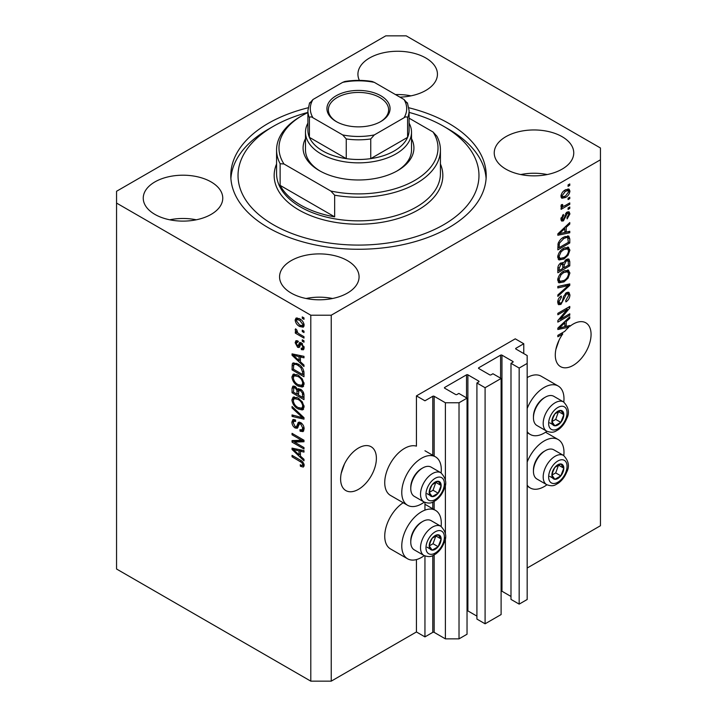 <?xml version="1.0" encoding="UTF-8"?>
<svg xmlns="http://www.w3.org/2000/svg" width="717" height="717" viewBox="0 0 717 717"><rect width="100%" height="100%" fill="white"/><g stroke="black" fill="none" stroke-linecap="round" stroke-linejoin="round"><path stroke-width="1.08" d="M523.769 343.748L515.254 338.827L416.434 395.883L424.948 400.794L432.79 396.277A0.968 0.556 0 0 1 434.152 396.277L445.391 402.766L459.023 402.766L467.036 398.141L458.853 393.418L456.98 394.502A0.968 0.556 0 0 1 455.618 394.502L444.71 388.211L444.71 387.422L466.525 374.83A0.968 0.556 0 0 1 467.887 374.83L478.786 381.121A0.968 0.556 0 0 1 478.786 381.91L476.913 382.995L485.095 387.718L501.111 378.468L492.929 373.745L491.055 374.83A0.968 0.556 0 0 1 489.693 374.83L478.786 368.529L478.786 367.749L500.6 355.157A0.968 0.556 0 0 1 501.963 355.157L512.861 361.449A0.968 0.556 0 0 1 512.861 362.237L510.988 363.322L519.171 368.045L527.174 363.42L527.174 355.551L515.935 349.054L515.935 348.265L523.769 343.748L523.769 353.58M515.935 348.265A0.968 0.556 0 0 0 515.935 349.054M510.988 363.322L510.988 599.403L519.171 604.126L527.174 599.502L527.174 363.42M519.171 604.126L519.171 368.045M501.111 591.086A0.968 0.556 0 0 1 501.963 591.238L510.988 596.454M478.786 367.749A0.968 0.556 0 0 0 478.786 368.529M476.913 382.995L476.913 619.076L485.095 623.799L501.111 614.559L501.111 378.468M485.095 623.799L485.095 387.718M467.036 610.759A0.968 0.556 0 0 1 467.887 610.911L476.913 616.127M444.71 387.422A0.968 0.556 0 0 0 444.71 388.211M331.236 681.15L331.236 315.211L600.443 159.792L600.443 147.989L406.207 35.85L385.764 35.85L116.557 191.269L116.557 569.011L310.793 681.15L331.236 681.15L416.434 631.964L424.948 636.884L432.79 632.358A0.968 0.556 0 0 1 434.152 632.358L445.391 638.856L459.023 638.856L467.036 634.231L467.036 398.141M459.023 638.856L459.023 402.766M445.391 638.856L445.391 537.463M445.391 533.753L445.391 483.948M445.391 480.247L445.391 402.766M424.948 636.884L424.948 555.944M424.948 510.137L424.948 502.438M416.434 631.964L416.434 559.574M424.258 502.106A27.954 16.141 -60 0 1 421.542 503.89A27.954 16.141 -60 0 1 407.57 505.27L390.523 495.438A27.954 16.141 -60 0 1 386.239 473.041A27.954 16.141 -60 0 1 404.505 448.412A27.954 16.141 -60 0 1 416.434 446.144L416.434 395.883M341.22 473.31L344.429 464.033M340.611 479.001A25.301 14.609 120 0 0 345.854 490.58A25.301 14.609 120 0 0 365.347 483.805A25.301 14.609 120 0 0 376.389 458.342A25.301 14.609 120 0 0 371.146 446.763A25.301 14.609 120 0 0 351.653 453.538A25.301 14.609 120 0 0 340.611 479.001M555.899 349.367L559.108 340.091M561.545 333.199L562.782 333.916A25.301 14.609 120 0 0 555.29 355.058A25.301 14.609 120 0 0 560.533 366.638A25.301 14.609 120 0 0 580.026 359.862A25.301 14.609 120 0 0 591.068 334.4A25.301 14.609 120 0 0 585.825 322.82A25.301 14.609 120 0 0 569.773 326.414L568.689 325.796M399.898 97.136A39.758 22.953 0 0 0 437.442 74.209A39.758 22.953 0 0 0 425.799 57.978A39.758 22.953 0 0 0 382.475 53.004A39.758 22.953 0 0 0 357.926 74.209A39.758 22.953 0 0 0 359.396 80.385M410.94 95.854A39.758 22.953 0 0 0 395.479 94.581M211.121 181.93A39.758 22.953 0 0 0 167.796 176.947A39.758 22.953 0 0 0 143.248 198.161A39.758 22.953 0 0 0 154.899 214.392A39.758 22.953 0 0 0 198.224 219.366A39.758 22.953 0 0 0 222.763 198.161A39.758 22.953 0 0 0 211.121 181.93M196.261 219.796A39.758 22.953 0 0 0 169.759 219.796M347.422 260.621A39.758 22.953 0 0 0 304.098 255.646A39.758 22.953 0 0 0 279.558 276.852A39.758 22.953 0 0 0 291.201 293.083A39.758 22.953 0 0 0 334.525 298.057A39.758 22.953 0 0 0 359.074 276.852A39.758 22.953 0 0 0 347.422 260.621M332.563 298.496A39.758 22.953 0 0 0 306.06 298.496M562.101 136.678A39.758 22.953 0 0 0 518.776 131.704A39.758 22.953 0 0 0 494.237 152.909A39.758 22.953 0 0 0 505.879 169.14A39.758 22.953 0 0 0 549.204 174.114A39.758 22.953 0 0 0 573.752 152.909A39.758 22.953 0 0 0 562.101 136.678M547.241 174.554A39.758 22.953 0 0 0 520.739 174.554M441.116 526.412A27.954 16.141 120 0 0 435.515 510.37A27.954 16.141 120 0 0 421.542 511.759A27.954 16.141 120 0 0 403.277 536.388A27.954 16.141 120 0 0 407.57 558.785A27.954 16.141 120 0 0 421.542 557.405A27.954 16.141 120 0 0 424.258 555.621M407.57 505.27A27.954 16.141 -60 0 1 403.277 482.873A27.954 16.141 -60 0 1 421.542 458.244A27.954 16.141 -60 0 1 435.515 456.863A27.954 16.141 -60 0 1 441.116 472.897M527.174 462.026A27.954 16.141 -60 0 1 544.212 440.937A27.954 16.141 -60 0 1 558.193 439.548A27.954 16.141 -60 0 1 563.795 455.591M546.928 484.791A27.954 16.141 -60 0 1 544.212 486.574A27.954 16.141 -60 0 1 530.239 487.963A27.954 16.141 -60 0 1 527.174 485.158M563.795 402.076A27.954 16.141 120 0 0 558.193 386.033A27.954 16.141 120 0 0 544.212 387.422A27.954 16.141 120 0 0 527.174 408.511M527.174 431.643A27.954 16.141 120 0 0 530.239 434.448A27.954 16.141 120 0 0 544.212 433.068A27.954 16.141 120 0 0 546.928 431.275M308.113 107.783A127.707 73.734 0 0 0 230.793 175.531A127.707 73.734 0 0 0 268.203 227.665A127.707 73.734 0 0 0 407.373 243.655A127.707 73.734 0 0 0 486.207 175.531A127.707 73.734 0 0 0 448.797 123.396A127.707 73.734 0 0 0 408.887 107.783M567.21 326.145A25.301 14.609 120 0 0 567.102 326.244L568.805 327.221A25.301 14.609 120 0 0 564.79 331.335L557.844 335.341L557.844 336.766L562.782 333.916M568.805 327.221L557.844 329.506L557.844 328.117L569.773 316.824L569.773 318.312L566.206 321.575L566.206 326.387L569.773 325.536L569.773 326.414M560.273 319.271L569.773 313.786L569.773 315.22L557.844 322.103L557.844 320.58L567.353 309.278L557.844 314.772L557.844 313.338L569.773 306.455L569.773 307.987L560.273 319.271L559.385 318.751M566.457 292.626L568.939 292.348L569.925 294.965C569.773 297.949 568.429 300.262 565.901 301.893L565.74 300.548L568.536 295.646L567.891 293.871L566.493 294.042L560.954 304.384L558.633 304.68L557.692 302.278C557.799 299.598 558.991 297.501 561.25 295.987L561.411 297.331L559.081 301.427L559.672 303.094L560.99 302.941L562.2 301.794L563.607 296.399L566.457 292.626M557.844 286.459L569.773 283.905L569.773 285.384L557.844 296.39L557.844 294.92L568.375 285.527L557.844 287.938L557.844 286.459M568.106 270.004L569.925 273.007L568.052 278.151L563.965 281.906L558.955 282.857L557.692 280.06C558.31 275.973 560.353 272.98 563.822 271.08L568.706 270.255M568.106 247.114L569.925 250.116L568.052 255.252L563.965 259.007L558.955 259.957L557.692 257.17C558.31 253.083 560.353 250.081 563.822 248.181L568.706 247.365M566.206 232.129L569.773 231.277L569.773 232.765L557.844 235.257L557.844 233.859L569.773 222.575L569.773 224.054L566.206 227.316L566.206 232.129L564.817 231.331M568.07 184.923L569.773 183.937L569.773 185.371L568.07 186.357L568.07 184.923M527.174 568.025L600.443 525.731L600.443 159.792M558.193 386.033L541.156 376.201A27.954 16.141 120 0 0 527.174 377.581M403.178 502.742A27.954 16.141 120 0 0 385.997 527.407A27.954 16.141 120 0 0 390.523 548.953L407.57 558.785M565.346 189.888L569.047 189.109L569.925 191.089C569.468 194.074 567.972 196.216 565.435 197.534L561.823 198.259L560.945 196.279C561.384 193.339 562.854 191.215 565.346 189.888M568.07 198.161L569.773 197.175L569.773 198.609L568.07 199.586L568.07 198.161M565.274 205.492L569.773 202.893L569.773 204.327L561.097 209.337L561.097 207.903L562.478 207.105L560.945 206.308L561.411 204.686L562.648 204.506L562.495 205.564L563.499 206.263L565.274 205.492M561.277 206.998L560.945 206.308M561.312 204.883L563.499 206.263M568.07 207.993L569.773 207.007L569.773 208.441L568.07 209.427L568.07 207.993M567.129 212.115L569.137 211.838L569.925 213.881L567.138 218.909L566.986 217.565L568.689 214.5L568.258 213.316L567.344 213.424L563.419 220.872L561.68 221.096L560.945 219.124L563.419 214.437L563.58 215.772L562.182 218.362L563.239 219.545L567.129 212.115M560.873 218.631L563.239 219.545M563.741 237.139L568.778 236.09L569.773 238.904L569.773 242.964L557.844 249.848L558.068 243.646C559.314 240.553 561.205 238.385 563.741 237.139M566.269 259.473L568.939 259.061L569.773 261.615L569.773 265.855L557.844 272.738L557.844 268.472C557.853 266.15 558.857 264.313 560.846 262.96L563.347 263.049L566.269 259.473M562.953 262.709L562.442 262.53M294.481 442.084L303.981 447.569L303.981 448.994L292.052 442.111L292.052 440.588L301.561 440.265L292.052 434.78L292.052 433.346L303.981 440.238L303.981 441.762L294.481 442.084L296.184 441.098L303.981 440.838M300.656 422.582C302.906 424.132 304.071 426.248 304.133 428.918L303.067 431.607L300.109 431.204L299.948 429.68L301.938 429.922L302.735 427.995L300.701 424.034L299.455 423.864L297.331 428.255L295.162 427.995C293.065 426.57 291.98 424.607 291.9 422.107L292.886 419.597L295.458 419.938L295.61 421.453L293.889 421.229L293.289 422.869L295.189 426.579L296.399 426.83L298.487 422.277L300.656 422.582M292.052 406.467L303.981 417.688L303.981 419.167L292.052 416.398L292.052 414.928L302.583 417.697L292.052 407.955L292.052 406.467M304.133 406.969L302.26 409.945L298.173 408.977C294.624 407.095 292.536 404.065 291.9 399.898L293.154 397.119L298.03 397.989L302.314 401.861L304.133 406.969M302.924 409.694L303.452 409.264M304.133 384.07L302.26 387.055L298.173 386.087C294.624 384.204 292.536 381.175 291.9 376.999L293.154 374.229L298.03 375.09L302.314 378.97L304.133 384.07M302.924 386.795L303.452 386.364M302.278 330.152L303.981 331.137L303.981 332.563L302.278 331.577L302.278 330.152M299.554 318.742C302.135 320.042 303.667 322.211 304.133 325.231L303.246 327.203L299.643 326.486C297.098 325.168 295.601 323.026 295.153 320.042L296.04 318.07L299.554 318.742M304.133 465.432L303.291 467.099L300.414 466.256L300.262 464.741C301.552 465.656 302.377 465.602 302.735 464.562L301.839 462.617L292.052 456.774L292.052 455.349L300.145 460.018C302.404 461.049 303.73 462.85 304.133 465.432M304.116 464.347L302.413 465.324L303.883 463.908M116.557 203.072L310.793 315.211L331.236 315.211M310.793 681.15L310.793 315.211M300.414 361.798L303.981 365.061L303.981 366.548L292.052 355.265L292.052 353.866L303.981 356.349L303.981 357.837L300.414 356.985L300.414 361.798M301.337 342.843L304.133 347.844L303.39 349.788L301.346 349.645L301.194 348.121L302.431 348.238L302.897 347.028L301.552 344.393L300.764 344.268L299.204 347.503L297.627 347.315L295.153 342.717L295.915 340.709L297.627 340.88L297.779 342.403L296.775 342.314L296.39 343.38L297.447 345.782L298.173 345.746L299.581 342.538L301.337 342.843M297.447 345.782L299.876 344.769L300.674 342.529M302.278 339.804L303.981 340.79L303.981 342.224L302.278 341.238L302.278 339.804M299.482 334.086L303.981 336.676L303.981 338.11L295.305 333.1L295.305 331.666L296.686 332.473L295.153 329.892L295.61 328.807L296.856 330.062L297.707 332.805L299.482 334.086M302.278 316.914L303.981 317.9L303.981 319.325L302.278 318.348L302.278 316.914M297.949 363.958C301.481 365.751 303.488 368.663 303.981 372.679L303.981 376.739L292.052 369.855L292.276 363.913L293.047 362.936L297.949 363.958M298.89 388.641L297.546 389.412L300.477 389.206C302.789 390.657 303.963 392.719 303.981 395.399L303.981 399.638L292.052 392.746L292.052 388.48L292.832 386.176L295.054 386.427L297.546 389.412L298.066 388.811M300.414 456.057L303.981 459.31L303.981 460.798L292.052 449.514L292.052 448.125L303.981 450.608L303.981 452.095L300.414 451.244L300.414 456.057M304.071 466.113L302.305 465.378M301.902 465.396L300.414 466.256M302.798 462.062L301.839 462.617M293.289 456.066L292.052 456.774M300.414 360.579L299.849 360.042M294.239 354.736L293.755 354.279L292.052 355.265M303.981 356.448L302.117 355.999L300.414 356.985M300.728 356.806L300.728 355.677L299.025 356.654L293.289 355.282L299.025 360.526L299.025 356.654M300.414 359.719L299.025 360.526M294.759 354.431L293.289 355.282M303.999 348.946L303.049 348.659L301.346 349.645M303.049 348.659L302.977 347.924M303.963 346.41L302.897 347.028M302.556 343.819L301.552 344.393M302.18 343.452L300.764 344.268M299.858 346.58L297.627 347.315M299.33 346.329L298.415 345.639M296.874 342.26L296.856 341.731L295.153 342.717M296.856 341.731L296.981 340.656M299.15 344.805L299.876 344.769L299.15 344.805M303.515 340.521L302.278 341.238M297.17 332.213L296.686 332.473M296.542 332.383L295.305 333.1M296.13 329.327L295.153 329.892M303.515 317.631L302.278 318.348M303.909 326.45L301.893 325.805M301.023 325.688L299.643 326.486M296.892 319.657L296.856 319.065L295.153 320.042M296.856 319.065L297.08 317.837M299.097 318.491L296.928 319.63L296.39 320.795L299.634 325.052L302.341 325.661L302.897 324.478L299.634 320.221L296.928 319.63M302.341 325.661L304.098 324.64M300.799 319.549L299.634 320.221M303.945 323.869L302.897 324.478M303.515 330.869L302.278 331.577M303.981 374.776L303.049 374.238M293.45 369.049L292.052 369.855M293.755 364.989L293.979 362.927L292.276 363.913M296.739 363.331L293.683 364.998L293.45 369.228L302.583 374.507L302.583 372.051L300.844 367.615L297.931 365.383C296.13 364.146 294.714 364.021 293.683 364.998M303.981 373.7L302.583 374.507M299.114 364.693L297.931 365.383M301.785 367.068L300.844 367.615M303.874 371.298L302.583 372.051M303.632 386.131L300.773 385.567M299.527 385.307L298.173 386.087M293.612 376.398L291.9 376.999M293.603 376.022L294.14 373.933M295.296 375.547L296.999 374.561L295.942 374.776L294.239 375.762L293.289 377.796C293.809 381.005 295.44 383.299 298.191 384.671L301.794 385.316L302.735 383.281C302.242 380.144 300.656 377.886 297.994 376.506L294.239 375.762M301.794 385.316L304.125 383.712M299.168 375.825L297.994 376.506M303.972 382.573L302.735 383.281M303.981 397.666L303.049 397.128M298.406 394.449L297.474 393.911M293.45 391.948L292.052 392.746M293.755 387.87L293.934 386.006M300.755 389.376L298.944 390.406L298.406 394.986L302.583 397.397L302.431 393.086L300.486 390.64L298.944 390.406M298.711 390.666L298.505 388.865M293.45 392.118L297.008 394.18L296.892 390.182L295.243 387.978L293.898 387.754L293.45 392.118M298.406 393.373L297.008 394.18M296.255 387.395L295.243 387.978M298.595 389.197L296.892 390.182M303.981 396.591L302.583 397.397M301.597 390.003L300.486 390.64M303.461 392.495L302.431 393.086M303.856 393.83L302.583 394.556M303.632 409.022L300.773 408.466M299.527 408.197L298.173 408.977M293.612 399.297L291.9 399.898M293.603 398.912L294.14 396.824M295.296 398.437L296.999 397.451L295.942 397.666L294.239 398.652L293.289 400.686C293.809 403.904 295.44 406.189 298.191 407.561L301.794 408.215L302.735 406.172C302.242 403.035 300.656 400.776 297.994 399.396L294.239 398.652M301.794 408.215L304.125 406.611M299.168 398.715L297.994 399.396M303.972 405.463L302.735 406.172M303.981 417.787L302.879 417.527M295.538 415.833L293.755 415.412L292.052 416.398M303.452 417.195L302.583 417.697M293.029 407.381L292.052 407.955M303.757 430.854L301.812 430.218L300.109 431.204M301.938 429.922L304.116 428.452M303.963 427.287L302.735 427.995M301.767 423.415L300.701 424.034M297.994 427.44L296.865 427.009L295.162 427.995M293.612 421.488L291.9 422.107M293.603 421.121L293.907 419.4M299.518 422.071L298.111 425.844L296.399 426.83M299.437 422.116L297.815 423.057M294.947 441.815L293.755 441.125L292.052 442.111M293.755 441.125L293.755 440.534M302.798 439.548L301.561 440.265M293.289 434.063L292.052 434.78M300.414 454.838L299.849 454.3M294.239 448.994L293.755 448.537L292.052 449.514M303.981 450.706L302.117 450.258L300.414 451.244M300.728 451.065L300.728 449.926L299.025 450.912L293.289 449.532L299.025 454.784L299.025 450.912M300.414 453.978L299.025 454.784M294.759 448.69L293.289 449.532M568.536 184.654L569.773 185.371M568.007 188.885L568.222 190.113L569.925 191.089M568.222 190.113L568.187 190.695M564.055 196.736L565.435 197.534M563.177 196.852L561.16 197.507M561.115 194.988L562.702 196.691L565.426 196.1L568.689 191.771L568.151 190.668L565.991 189.539M560.981 195.696L562.702 196.691M564.261 190.597L565.426 191.278L562.182 195.598M568.151 190.668L565.426 191.278M568.536 197.892L569.773 198.609M568.536 203.61L569.773 204.327M562.962 206.29L562.02 206.837M560.945 206.218L562.478 207.105M568.536 207.724L569.773 208.441M568.07 211.721L568.222 212.895L569.925 213.881M566.224 212.779L567.344 213.424M565.516 213.603L566.555 214.204M562.316 219.465L561.716 219.895L563.419 220.872M561.716 219.895L561.061 220.182M562.54 215.172L563.58 215.772M561.106 217.744L562.182 218.362M568.07 231.69L569.773 232.765M568.07 231.779L564.817 232.46M563.499 232.738L560.811 233.294M558.857 233.706L557.844 233.912M568.796 223.498L569.773 224.054M565.31 226.796L566.206 227.316M564.503 227.558L564.503 228.418M561.348 233.177L564.817 232.469L564.817 228.598L559.09 233.841L561.348 233.177M558.328 233.401L559.09 233.841M563.938 228.087L564.817 228.598M567.703 235.821L568.07 237.919L569.773 238.904M568.375 242.158L569.773 242.964M558.776 247.338L557.844 247.876M557.844 246.809L559.242 247.607L568.375 242.337L567.658 237.596L565.086 236.449M557.925 244.434L559.242 245.196L559.242 247.607M558.453 242.516L559.475 243.108L559.242 245.196M562.54 237.901L563.723 238.582L559.475 243.108M564.987 236.493L566.636 237.444L563.723 238.582M567.658 237.596L566.636 237.444M567.156 254.732L568.052 255.252M562.648 258.245L563.965 259.007M561.017 258.676L558.229 259.294M567.712 247.033L568.222 249.131L569.925 250.116M557.862 255.655L559.081 256.354L560.013 258.443L563.983 257.573C566.555 256.175 568.07 253.961 568.536 250.932L567.595 248.88L564.853 247.652M557.701 256.838L560.013 258.443M560.147 251.246L561.088 251.792L559.081 256.354M562.612 248.96L563.786 249.633L561.088 251.792M567.595 248.88L563.786 249.633M567.846 258.882L568.07 260.809M568.375 265.048L569.773 265.855M563.732 267.378L562.8 267.907M558.776 270.237L557.844 270.775M562.603 262.628L562.495 264.206M562.8 266.841L564.198 267.638L568.375 265.227L568.231 261.087L566.063 259.599M557.844 269.7L559.242 270.506L562.8 268.445L562.684 264.582L560.595 263.058M559.923 263.632L561.044 264.277L559.242 268.158L559.242 270.506M562.684 264.582L561.044 264.277M565.166 260.253L566.278 260.898L564.198 265.003L564.198 267.638M568.231 261.087L566.278 260.898M567.156 277.631L568.052 278.151M562.648 281.145L563.965 281.906M561.017 281.566L558.229 282.184M567.712 269.933L568.222 272.021L569.925 273.007M557.862 278.546L559.081 279.245L560.013 281.333L563.983 280.464C566.555 279.074 568.07 276.861 568.536 273.822L567.595 271.77L564.853 270.542M557.701 279.738L560.013 281.333M560.147 274.145L561.088 274.683L559.081 279.245M562.612 271.851L563.786 272.532L561.088 274.683M567.595 271.77L563.786 272.532M568.07 284.273L569.773 285.384M568.07 284.398L567.434 284.981M566.708 284.559L568.375 285.527M566.672 284.541L557.844 286.576M567.9 292.133L568.222 293.979L569.925 294.965M567.891 293.871L566.107 292.85M565.399 293.414L566.493 294.042M559.699 303.112L559.251 303.408L560.954 304.384M559.251 303.408L557.96 303.891M560.291 296.686L561.411 297.331M557.862 300.719L559.081 301.427M557.701 301.875L559.672 303.094M568.536 314.503L569.773 315.22M559.816 319.002L558.57 319.719M566.116 308.57L567.353 309.278M568.447 307.217L569.773 307.987M567.353 307.853L566.538 308.812M567.102 326.244L564.817 326.719L564.817 322.856L559.09 328.09L564.817 326.719M563.499 326.988L560.811 327.552M558.857 327.956L557.844 328.171M568.796 317.748L569.773 318.312M565.31 321.055L566.206 321.575M564.503 321.808L564.503 322.677M564.817 325.581L566.206 326.387M558.328 327.66L559.09 328.09M563.938 322.345L564.817 322.856M552.682 471.159A8.434 4.867 120 0 0 551.884 475.066A8.434 4.867 120 0 0 554.859 479.306A8.434 4.867 120 0 0 560.828 475.864A8.434 4.867 120 0 0 563.804 468.183A8.434 4.867 120 0 0 560.828 463.944A8.434 4.867 120 0 0 554.859 467.385A8.434 4.867 120 0 0 552.682 471.159M553.148 471.096L551.884 475.066L554.859 479.306L560.828 475.864L563.804 468.183L560.828 463.944L554.859 467.385L553.148 471.096M533.448 471.311L533.448 469.976A15.227 8.792 -60 0 1 534.891 462.922A15.227 8.792 -60 0 1 544.212 451.325L545.377 450.652A16.867 9.742 120 0 0 535.043 463.505A16.867 9.742 120 0 0 533.448 471.311A16.867 9.742 120 0 0 536.943 479.028L546.686 484.656A16.867 9.742 -60 0 1 544.786 469.124A16.867 9.742 -60 0 1 563.553 455.447L553.802 449.819A16.867 9.742 120 0 0 545.377 450.652M551.911 475.111L555.711 472.915L558.552 465.019M549.751 476.357L554.859 479.306M555.711 472.915L560.828 475.864M558.695 465.234L563.804 468.183M430.003 541.989A8.434 4.867 120 0 0 429.205 545.888A8.434 4.867 120 0 0 432.19 550.136A8.434 4.867 120 0 0 438.15 546.695A8.434 4.867 120 0 0 441.134 539.005A8.434 4.867 120 0 0 438.15 534.765A8.434 4.867 120 0 0 432.19 538.207A8.434 4.867 120 0 0 430.003 541.989M430.469 541.918L429.205 545.888L432.19 550.136L438.15 546.695L441.134 539.005L438.15 534.765L432.19 538.207L430.469 541.918M410.769 542.133L410.769 540.797A15.227 8.792 -60 0 1 412.212 533.744A15.227 8.792 -60 0 1 421.542 522.146L422.698 521.474A16.867 9.742 120 0 0 412.374 534.326A16.867 9.742 120 0 0 410.769 542.133A16.867 9.742 120 0 0 414.265 549.858L424.016 555.487A16.867 9.742 -60 0 1 422.116 539.955A16.867 9.742 -60 0 1 440.874 526.269L431.132 520.641A16.867 9.742 120 0 0 422.698 521.474M429.232 545.942L433.041 543.737L435.873 535.841M427.081 547.188L432.19 550.136M433.041 543.737L438.15 546.695M436.026 536.056L441.134 539.005M430.003 488.474A8.434 4.867 120 0 0 429.205 492.382A8.434 4.867 120 0 0 432.19 496.621A8.434 4.867 120 0 0 438.15 493.179A8.434 4.867 120 0 0 441.134 485.49A8.434 4.867 120 0 0 438.15 481.25A8.434 4.867 120 0 0 432.19 484.692A8.434 4.867 120 0 0 430.003 488.474M430.469 488.402L429.205 492.382L432.19 496.621L438.15 493.179L441.134 485.49L438.15 481.25L432.19 484.692L430.469 488.402M410.769 488.618L410.769 487.282A15.227 8.792 -60 0 1 412.212 480.238A15.227 8.792 -60 0 1 421.542 468.631L422.698 467.968A16.867 9.742 120 0 0 412.374 480.811A16.867 9.742 120 0 0 410.769 488.618A16.867 9.742 120 0 0 414.265 496.343L424.016 501.972A16.867 9.742 -60 0 1 422.116 486.44A16.867 9.742 -60 0 1 440.874 472.754L431.132 467.126A16.867 9.742 120 0 0 422.698 467.968M429.232 492.427L433.041 490.231L435.873 482.326M427.081 493.672L432.19 496.621M433.041 490.231L438.15 493.179M436.026 482.541L441.134 485.49M552.682 417.652A8.434 4.867 120 0 0 551.884 421.551A8.434 4.867 120 0 0 554.859 425.799A8.434 4.867 120 0 0 560.828 422.349A8.434 4.867 120 0 0 563.804 414.668A8.434 4.867 120 0 0 560.828 410.429A8.434 4.867 120 0 0 554.859 413.87A8.434 4.867 120 0 0 552.682 417.652M553.148 417.581L551.884 421.551L554.859 425.799L560.828 422.349L563.804 414.668L560.828 410.429L554.859 413.87L553.148 417.581M533.448 417.796L533.448 416.46A15.227 8.792 -60 0 1 534.891 409.407A15.227 8.792 -60 0 1 544.212 397.81L545.377 397.137A16.867 9.742 120 0 0 535.043 409.99A16.867 9.742 120 0 0 533.448 417.796A16.867 9.742 120 0 0 536.943 425.522L546.686 431.141A16.867 9.742 -60 0 1 544.786 415.618A16.867 9.742 -60 0 1 563.553 401.932L553.802 396.304A16.867 9.742 120 0 0 545.377 397.137M551.911 421.596L555.711 419.4L558.552 411.504M549.751 422.842L554.859 425.799M555.711 419.4L560.828 422.349M558.695 411.719L563.804 414.668M411.513 138.659A55.415 31.996 180 0 1 397.684 170.61A55.415 31.996 180 0 1 319.316 170.61L319.316 170.61A55.415 31.996 180 0 1 305.487 138.659M409.102 123.127A53.013 30.607 180 0 1 411.513 132.251A53.013 30.607 180 0 1 378.782 160.527A53.013 30.607 180 0 1 321.019 153.895A53.013 30.607 180 0 1 305.487 132.251L305.487 149.961A53.013 30.607 0 0 0 320.185 171.103M307.898 112.408A120.474 69.558 0 0 0 273.311 126.353A120.474 69.558 0 0 0 273.311 224.717A120.474 69.558 0 0 0 443.689 224.717A120.474 69.558 0 0 0 443.689 126.353A120.474 69.558 0 0 0 443.689 126.344L448.797 129.302A127.707 73.734 180 0 1 448.806 129.302A127.707 73.734 180 0 1 486.099 178.488M300.566 205.044A81.926 47.295 0 0 0 334.651 216.848L280.123 185.371A81.926 47.295 0 0 0 300.566 205.044M334.651 195.203L330.806 191.027A79.515 45.906 0 0 0 414.722 180.451A79.515 45.906 0 0 0 433.041 132L436.877 136.185A81.926 47.295 180 0 1 440.426 149.961A81.926 47.295 180 0 1 334.651 195.203L334.651 216.848M280.123 185.371L280.123 163.727A81.926 47.295 180 0 1 276.574 149.961A81.926 47.295 180 0 1 300.566 116.513L302.269 115.527A79.515 45.906 0 0 0 283.959 163.978L280.123 163.727M433.041 132L409.102 118.18M307.898 112.578A79.515 45.906 0 0 0 302.269 115.527M330.806 191.027L283.959 163.978M230.901 178.488A127.707 73.734 180 0 1 268.194 129.302L273.311 126.353M443.689 126.344A120.474 69.558 0 0 0 409.102 112.408M396.815 171.103A53.013 30.607 0 0 0 411.513 149.961L411.513 132.251M336.183 121.531L336.183 121.531A31.566 18.221 180 0 1 336.183 95.755A31.566 18.221 180 0 1 380.817 95.755A31.566 18.221 180 0 1 380.817 121.531A31.566 18.221 180 0 1 336.183 121.531M380.297 121.818A30.123 17.387 0 0 0 388.623 109.818A30.123 17.387 0 0 0 379.795 97.53A30.123 17.387 0 0 0 346.974 93.757A30.123 17.387 0 0 0 328.377 109.818A30.123 17.387 0 0 0 336.703 121.818M312.979 117.776C311.33 116.62 310.138 116.584 309.403 117.678A50.602 29.218 180 0 1 307.898 110.606L307.898 130.279A50.602 29.218 0 0 0 309.403 137.35A50.602 29.218 0 0 0 322.722 150.937A50.602 29.218 0 0 0 346.257 158.627A50.602 29.218 0 0 0 370.743 158.627A50.602 29.218 0 0 0 407.597 137.35A50.602 29.218 0 0 0 409.102 130.279L409.102 110.606A50.602 29.218 180 0 1 407.597 117.678C406.871 116.584 405.679 116.62 404.021 117.776A48.191 27.82 0 0 0 404.021 99.511L374.319 82.356A48.191 27.82 0 0 0 342.681 82.356L312.979 99.511A48.191 27.82 0 0 0 312.979 117.776L342.681 134.921A48.191 27.82 0 0 0 374.319 134.921L404.021 117.776M309.403 117.678L309.403 137.35L346.257 158.627L346.257 138.955L342.681 134.921M305.487 132.251A53.013 30.607 180 0 1 307.898 123.127M374.319 134.921L370.743 138.955L370.743 158.627L407.597 137.35L407.597 117.678M342.681 82.356L344.877 81.478C353.956 80.008 363.044 80.008 372.123 81.478L374.319 82.356M404.021 99.511L407.597 103.544M309.403 103.544L312.979 99.511M512.861 362.237L512.861 361.449M501.963 591.238L501.963 355.157M500.6 378.173L500.6 355.157M478.786 381.91L478.786 381.121M467.887 610.911L467.887 374.83M466.525 397.845L466.525 374.83M434.152 632.358L434.152 554.967M434.152 509.581L434.152 501.452M434.152 456.075L434.152 396.277M432.79 632.358L432.79 555.639M432.79 508.801L432.79 502.124M432.79 455.286L432.79 396.277M301.409 460.834L300.244 461.506M297.367 354.978L295.745 355.91M300.369 343.452L298.666 344.429M293.665 365.043L292.052 365.975M293.755 387.494L292.052 388.48M298.657 390.702L297.008 391.652M301.624 415.475L300.701 416.012M298.899 424.114L297.197 425.1M297.367 449.227L295.745 450.168M564.871 215.136L566.072 215.826M560.703 231.152L561.536 231.636M568.07 260.63L569.773 261.615M557.907 267.396L559.242 268.158M562.495 264.017L564.198 265.003M564.79 285.025L566.493 286.011M563.177 298.173L564.234 298.783M560.703 325.41L561.536 325.894M549.876 470.917A13.014 7.511 120 0 0 553.246 483.482A13.014 7.511 120 0 0 565.812 472.333A13.014 7.511 120 0 0 562.442 459.767A13.014 7.511 120 0 0 549.876 470.917M427.207 541.738A13.014 7.511 120 0 0 430.567 554.304A13.014 7.511 120 0 0 443.142 543.163A13.014 7.511 120 0 0 439.772 530.589A13.014 7.511 120 0 0 427.207 541.738M427.207 488.223A13.014 7.511 120 0 0 430.567 500.789A13.014 7.511 120 0 0 443.142 489.648A13.014 7.511 120 0 0 439.772 477.083A13.014 7.511 120 0 0 427.207 488.223M549.876 417.402A13.014 7.511 120 0 0 553.246 429.967A13.014 7.511 120 0 0 565.812 418.827A13.014 7.511 120 0 0 562.442 406.252A13.014 7.511 120 0 0 549.876 417.402M276.574 149.961L276.574 173.568A81.926 47.295 0 0 0 300.566 207.007A81.926 47.295 0 0 0 389.851 217.26A81.926 47.295 0 0 0 440.426 173.568L440.426 149.961M440.426 163.978A84.337 48.693 180 0 1 399.853 217.968A84.337 48.693 180 0 1 298.864 209.964A84.337 48.693 180 0 1 276.574 163.978M370.743 138.955A50.602 29.218 180 0 1 346.257 138.955M424.948 504.275L435.515 510.37M545.538 432.243L558.193 439.548M527.174 432.683L530.239 434.448M527.174 486.189L530.239 487.963M424.948 450.76L435.515 456.863M302.431 348.238L304.133 347.261M296.775 342.314L298.478 341.328M298.039 345.854L299.742 344.877M293.898 387.754L295.61 386.768M299.455 423.864L301.167 422.878M293.889 421.229L295.601 420.252M562.827 206.236L561.124 205.25M568.258 213.316L566.555 212.331M546.686 484.656C553.524 487.166 555.325 484.737 558.301 483.213C562.02 480.507 564.808 476.823 566.681 472.153C569.764 466.444 568.724 460.87 563.553 455.447M424.016 555.487C430.845 557.996 432.656 555.558 435.622 554.044C439.342 551.328 442.138 547.645 444.011 542.984C447.094 537.266 446.055 531.691 440.874 526.269M424.016 501.972C430.845 504.481 432.656 502.052 435.622 500.529C439.342 497.822 442.138 494.13 444.011 489.469C447.094 483.751 446.055 478.185 440.874 472.754M546.686 431.141C553.524 433.651 555.325 431.222 558.301 429.698C562.02 426.991 564.808 423.308 566.681 418.647C569.764 412.929 568.724 407.355 563.553 401.932M443.689 126.353L448.806 129.302M309.583 102.791L307.898 110.606M407.417 102.791L409.102 110.606"/></g></svg>
